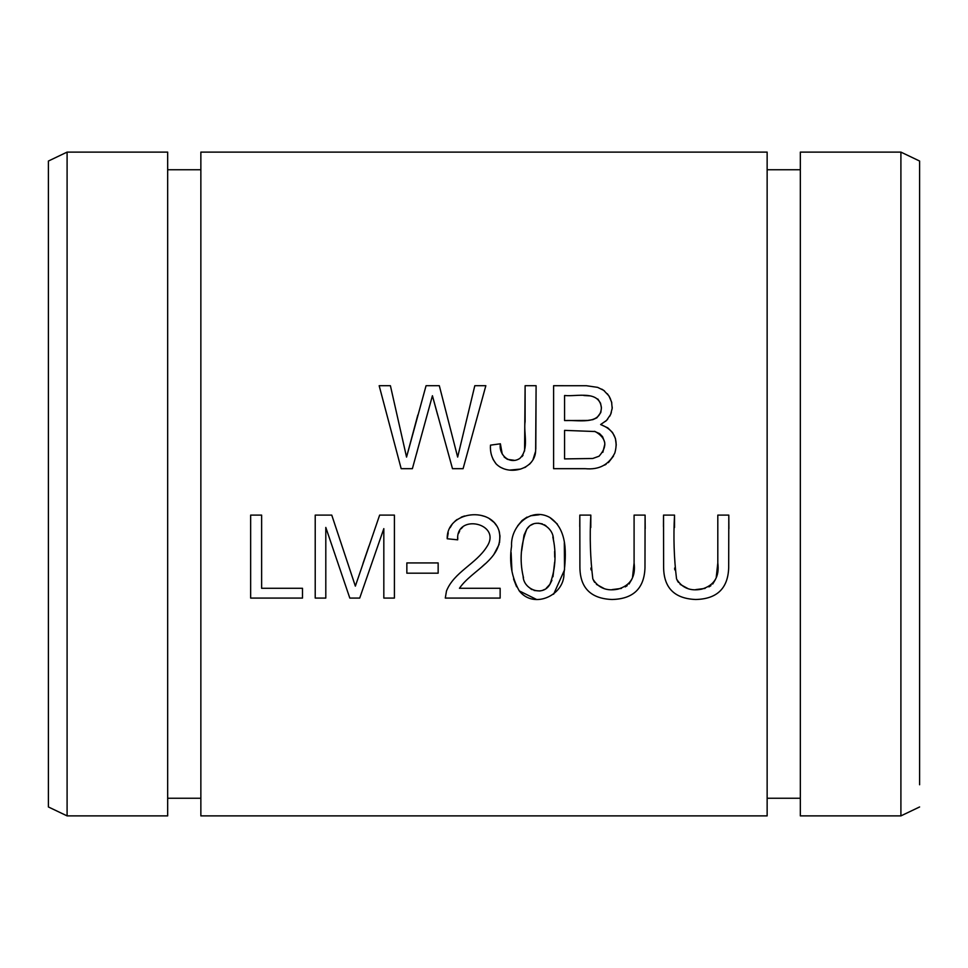 <?xml version="1.0" encoding="UTF-8"?>
<svg xmlns="http://www.w3.org/2000/svg" width="968" height="968" viewBox="0 0 968 968"><rect width="100%" height="100%" fill="white"/><g stroke="black" fill="none" stroke-linecap="round" stroke-linejoin="round"><path stroke-width="1.45" d="M200.86 484L200.86 152.109L767.14 152.109L767.14 815.891L200.86 815.891L200.86 484M549.824 517.457C530.246 506.651 510.402 526.701 511.576 546.049C509.059 562.202 511.624 577.146 519.259 590.879C533.9 609.671 564.55 595.151 563.969 573.443C566.147 555.051 568.034 529.665 549.824 517.457L557.411 524.136M717.808 515.109L717.808 562.989C719.599 576.759 714.215 585.483 701.631 589.161C690.39 591.4 682.029 588 676.547 578.961C674.006 558.258 673.329 536.974 674.527 515.109L663.528 515.109L663.612 567.079C663.733 587.818 674.43 598.623 695.702 599.495C716.973 599.01 727.972 588.435 728.686 567.756L728.807 515.109L717.808 515.109M553.599 468.681L585.241 468.681C599.071 470 608.945 464.749 614.849 452.951C618.661 439.157 613.918 429.683 600.632 424.529L606.573 420.414L610.651 414.461L612.175 408.29L611.594 402.022L608.884 395.839L603.681 390.334L597.643 387.369L586.463 385.736L553.599 385.712L553.599 468.681M490.474 445.147C489.965 452.129 491.829 458.348 496.052 463.817C508.394 476.546 535.594 469.589 535.655 450.205L536.103 385.712L525.116 385.712L525.116 421.443C523.337 433.386 529.52 448.849 519.84 458.409C509.579 465.124 498.387 454.597 500.383 443.792L490.474 445.147L500.383 443.792L502.235 454.016M406.85 573.177L438.153 573.177L438.153 562.928L406.85 562.928L406.85 573.177M401.175 468.681L412.38 468.681L432.418 395.731L452.492 468.681L463.091 468.681L485.839 385.712L474.804 385.712L457.658 457.077L439.315 385.712L426.065 385.712L406.548 457.077L390.406 385.712L379.166 385.712L401.175 468.681M315.217 598.079L325.805 598.079L325.805 527.439L349.811 598.079L359.709 598.079L383.824 528.625L383.824 598.079L394.412 598.079L394.412 515.109L379.637 515.109L355.353 586.124L331.758 515.109L315.217 515.109L315.217 598.079M500.141 588.29L459.449 588.29C471.924 569.825 503.941 559.105 499.367 532.061C492.881 505.635 446.369 510.668 447.216 538.765L457.683 539.829C455.613 512.653 502.598 523.41 486.831 546.751C476.135 563.92 453.968 572.1 446.478 591.012L445.292 598.079L500.141 598.079L500.141 588.29M250.651 598.079L302.5 598.079L302.5 588.29L261.626 588.29L261.626 515.109L250.651 515.109L250.651 598.079M634.088 515.109L634.088 562.989C635.891 576.759 630.495 585.483 617.911 589.161C606.682 591.4 598.309 588 592.827 578.961C590.286 558.258 589.621 536.974 590.819 515.109L579.82 515.109L579.905 567.079C580.014 587.818 590.71 598.623 611.994 599.495C633.266 599.01 644.252 588.435 644.978 567.756L645.087 515.109L634.088 515.109M900.905 152.109L900.905 815.891L800.33 815.891L800.33 152.109L900.905 152.109L919.6 161.039L919.6 484L919.6 161.039M167.67 484L167.67 152.109L67.094 152.109L67.094 815.891L167.67 815.891L167.67 484M67.094 815.891L48.4 806.961L48.4 161.039L67.094 152.109M919.6 784.77L919.6 484L919.6 784.77M728.807 515.109L728.904 528.661M663.467 526.616L663.528 515.109M674.527 515.109L674.514 527.524M674.648 568.022L674.769 569.862M677.176 580.352L678.423 582.385M680.129 584.345L688.103 588.689M695.762 589.609L705.103 588.411M708.951 586.898L710.923 585.652M712.714 584.031L715.473 579.433M716.26 577.073L717.808 562.989M564.574 458.905L564.574 430.373L595.175 431.534C606.537 438.129 607.831 446.357 599.035 456.218L592.719 458.493L564.574 458.905L592.719 458.493L599.035 456.218M564.574 420.584L564.574 395.501C576.698 396.868 599.24 389.826 601.406 407.613C600.704 425.847 576.989 419.58 564.574 420.584L587.685 420.427L592.888 419.64L596.857 417.825L600.789 412.537L601.418 408L600.571 403.269L597.837 399.01M553.599 385.712L586.39 385.736M601.806 389.148L604.456 390.903M607.359 393.758L609.574 397.013M610.082 397.981L611.8 402.894M612.224 407.08L612.115 408.98M611.328 412.634L609.816 416.131M607.674 419.217L605.569 421.322M589.802 395.864L583.789 395.513M600.632 424.529L607.831 427.892L612.526 432.514L615.406 438.419L616.253 445.074M613.518 456.025L608.388 462.619M606.137 464.241L604.601 465.1M602.846 452.31L604.867 443.949M604.722 442.364L602.58 436.689L599.543 433.567L594.364 431.317M496.052 463.817L492.978 459.219M504.134 456.993L507.099 459.147M507.716 459.413L514.02 460.26M522.018 456.618L523.071 455.19M524.571 451.027L525.116 385.712M536.103 385.712L535.788 449.128M535.401 451.911L533.066 459.461M531.396 462.123L529.46 464.289M525.806 466.975L524.632 467.592M520.772 469.056L510.33 470.037M503.517 468.669L500.202 467.145M390.406 385.712L406.548 457.077L417.813 415.018M439.315 385.712L457.658 457.077M437.669 415.042L432.418 395.731M417.329 450.822L416.542 453.689M362.915 563.678L368.893 546.267M383.824 528.625L359.709 598.079M349.811 598.079L325.805 527.439M462.728 527.064L461.131 528.746M459.703 530.924L458.723 533.186M457.779 537.821L457.683 539.829L447.216 538.765L448.244 532.823M450.144 527.681L452.008 524.559M455.093 521.087L457.126 519.465M461.228 517.166L464.555 515.98M480.89 515.363L485.367 516.61M488.695 518.158L494.237 522.575L497.02 526.302M499.028 530.815L499.972 536.042L499.536 542.649M499.125 544.391L493.728 554.724M484.968 564.005L481.943 566.752M645.087 515.109L645.196 528.661M579.747 526.616L579.82 515.109M590.819 515.109L590.795 527.524M590.928 568.022L591.049 569.862M593.469 580.352L594.703 582.385M596.409 584.345L604.383 588.689M612.054 589.609L621.395 588.411M625.231 586.898L627.203 585.652M629.006 584.031L631.765 579.433M632.552 577.073L634.088 562.989M546.206 588.314L549.909 584.321C542.782 597.232 523.313 589.343 523.131 576.226C519.562 560.266 520.784 544.573 526.798 529.133L524.027 535.147L521.655 550.84M522.938 575.319L523.506 577.763M530.367 588.58L532.085 589.657M534.106 590.504L539.987 590.988M542.552 590.359L544.573 589.427M516.597 586.765L513.56 578.973M511.939 571.108L511.104 552.498M517.577 525.951L522.127 520.457L527.015 517.106M530.428 515.787L539.224 514.77M564.32 542.758L564.513 569.898L553.623 594.231M536.526 599.458L519.259 590.879M529.181 526.447L526.798 529.133C535.014 516.476 553.708 526.314 553.406 539.575C556.406 555.208 555.245 570.116 549.909 584.321L551.917 580.316M552.982 576.734L554.64 562.178M554.712 557.193L554.616 551.385M553.817 542.068L552.837 536.95M546.049 525.878L544.306 524.753M542.358 523.894L538.269 523.192M533.416 523.942L530.875 525.164M800.33 169.751L767.14 169.751M800.33 798.249L767.14 798.249M200.86 169.751L167.67 169.751M200.86 798.249L167.67 798.249M900.905 815.891L919.6 806.961"/></g></svg>
